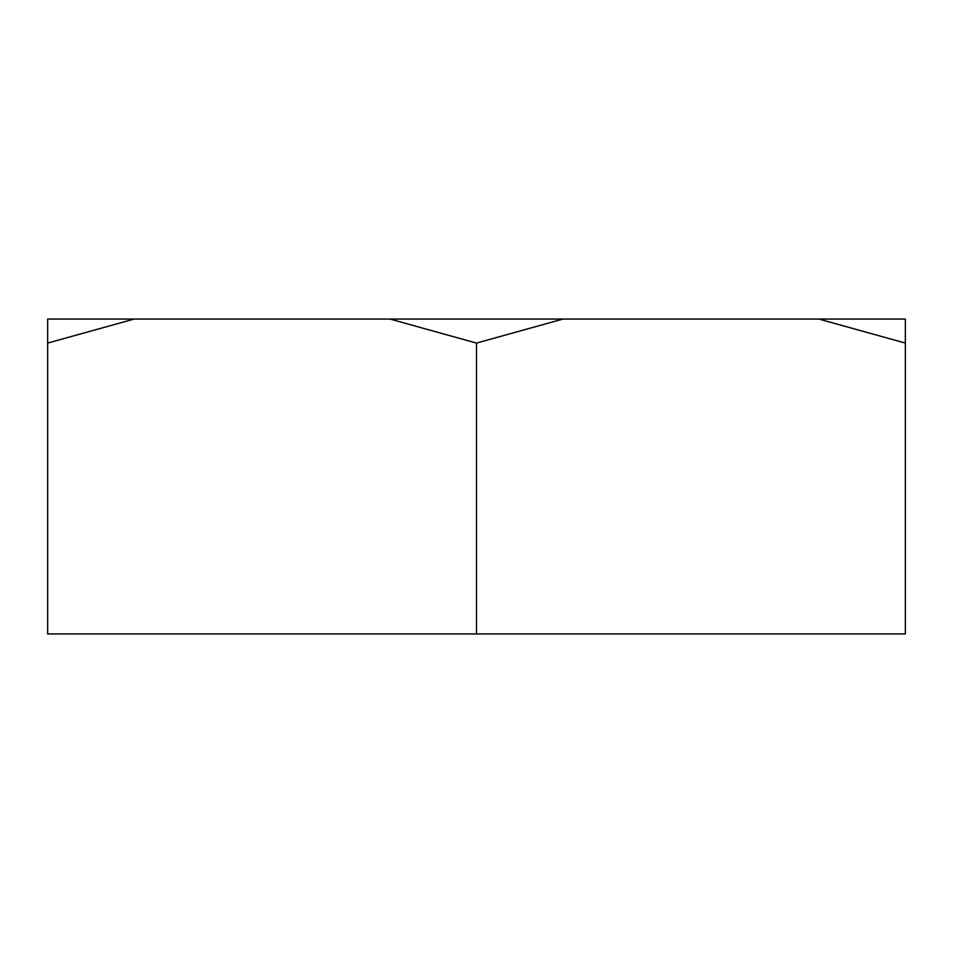 <?xml version="1.0" encoding="UTF-8"?>
<svg xmlns="http://www.w3.org/2000/svg" width="953" height="953" viewBox="0 0 953 953"><rect width="100%" height="100%" fill="white"/><g stroke="black" fill="none" stroke-linecap="round" stroke-linejoin="round"><path stroke-width="1.43" d="M390.051 319.064L134.099 319.064L47.65 343.08L47.65 633.936L905.35 633.936L905.35 319.064L562.949 319.064L476.5 343.08L390.051 319.064L562.949 319.064M134.099 319.064L47.65 319.064L47.65 343.08M905.35 343.08L818.901 319.064M476.5 343.08L476.5 633.936"/></g></svg>
